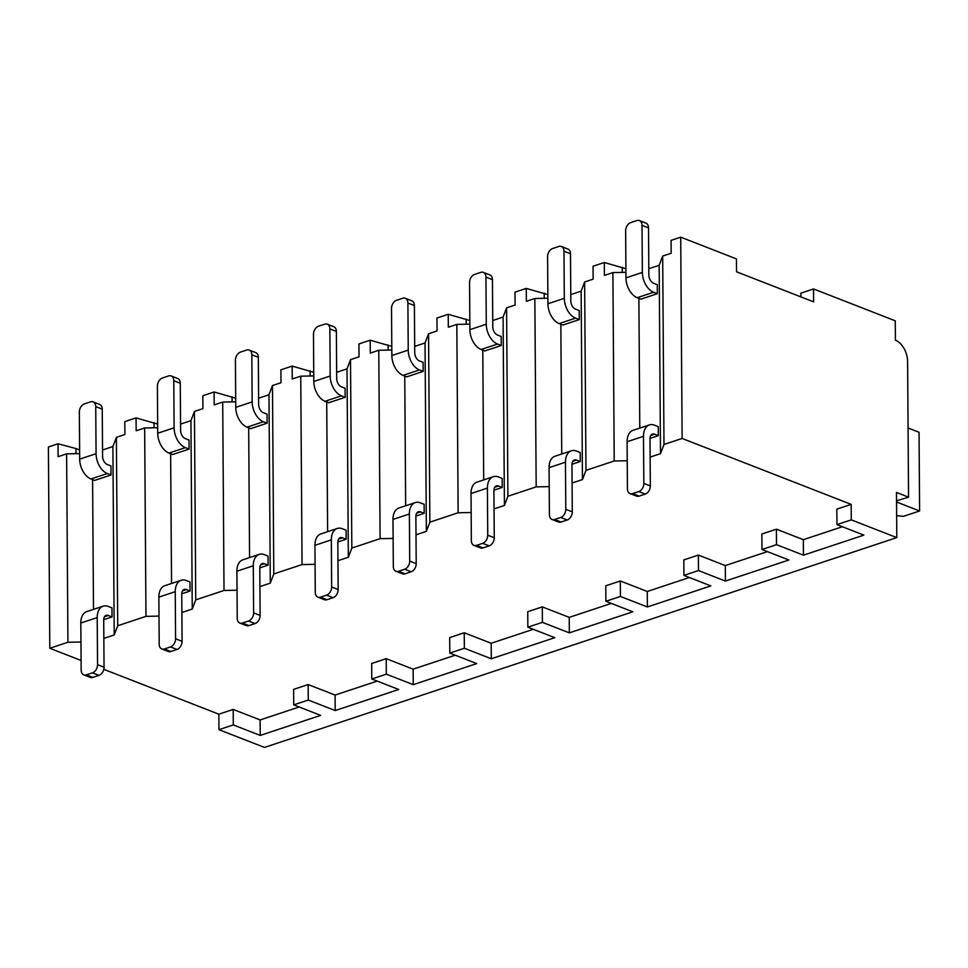 <?xml version="1.0" encoding="UTF-8"?>
<svg xmlns="http://www.w3.org/2000/svg" width="968" height="968" viewBox="0 0 968 968"><rect width="100%" height="100%" fill="white"/><g stroke="black" fill="none" stroke-linecap="round" stroke-linejoin="round"><path stroke-width="1.45" d="M813.628 301.859L813.543 288.948L895.279 320.819L895.412 340.179A17.968 11.241 -108.4 0 1 907.609 361.669L908.553 497.153L896.477 492.446L896.791 537.603L851.283 519.864L851.175 504.376L682.113 438.456L680.71 237.16L736.442 258.892L736.539 271.79L813.628 301.859M800.863 296.873L800.838 293.171L813.543 288.948M76 453.677L75.964 448.559L79.618 449.987M680.71 237.16L671.09 240.354L671.175 253.253L662.681 256.072L659.172 265.28L648.814 268.717M625.933 272.335L612.901 272.589L604.407 275.408L604.31 262.51L625.897 268.717M604.31 262.51L593.045 266.248L593.13 279.147L584.636 281.966L581.139 291.174L570.769 294.623M547.888 298.229L534.856 298.483L526.362 301.314L526.265 288.404L547.864 294.611M526.265 288.404L515 292.142L515.097 305.053L506.591 307.872L503.094 317.068L492.724 320.517M469.843 324.123L456.823 324.389L448.317 327.208L448.232 314.298L469.819 320.505M448.232 314.298L436.967 318.036L437.052 330.947L428.558 333.766L425.049 342.974L414.691 346.411M391.81 350.017L378.778 350.283L370.284 353.102L370.187 340.191L391.786 346.399M370.187 340.191L358.922 343.93L359.019 356.841L350.513 359.66L347.016 368.869L336.646 372.305M313.765 375.923L300.745 376.177L292.239 378.996L292.154 366.098L313.741 372.293M292.154 366.098L280.877 369.836L280.974 382.735L272.468 385.554L268.971 394.762L258.613 398.199M235.72 401.817L222.701 402.071L214.194 404.89L214.109 391.992L235.696 398.187M214.109 391.992L202.844 395.731L202.929 408.629L194.435 411.448L190.938 420.656L180.568 424.093M157.687 427.711L144.655 427.965L136.161 430.784L136.065 417.886L157.663 424.093M136.065 417.886L124.799 421.624L124.896 434.523L116.39 437.342L112.893 446.55L102.523 449.999M79.642 453.605L66.623 453.859L58.116 456.69L58.032 443.78L75.964 448.559M682.113 438.456L663.987 444.469L660.491 453.677L650.121 457.114M659.172 265.28L660.491 453.677M663.987 444.469L662.681 256.072M761.973 549.497L776.517 544.669L776.409 529.181L761.864 534.009L761.973 549.497L788.908 560L725.407 581.066L725.298 565.578L767.406 551.615M698.364 555.075L683.819 559.903L683.928 575.391L698.472 570.563L698.364 555.075L725.298 565.578M689.361 577.509L647.265 591.484L620.331 580.981L605.786 585.797L605.895 601.285L632.83 611.788L569.329 632.854L569.22 617.378L611.328 603.403M542.286 606.875L527.741 611.691L527.85 627.179L542.395 622.351L542.286 606.875L569.22 617.378M533.283 629.297L491.175 643.272L464.241 632.769L449.696 637.597L449.805 653.073L476.74 663.576L413.251 684.654L413.142 669.166L455.238 655.191M386.208 658.663L371.664 663.491L371.772 678.979L386.317 674.151L386.208 658.663L413.142 669.166M377.205 681.097L335.097 695.06L308.163 684.558L293.619 689.385L293.727 704.873L320.662 715.376L260.235 735.426L260.126 719.938L299.16 706.991M896.791 537.603L264.482 747.429L218.962 729.678L233.3 724.923L233.191 709.435L260.126 719.938M233.191 709.435L218.853 714.19L103.794 669.324M81.082 660.466L49.804 648.27L48.4 446.974L58.032 443.78M80.961 642.002L67.929 642.256L49.804 648.27M158.994 616.108L145.974 616.362L117.709 625.739L114.212 634.947L103.842 638.384M237.039 590.202L224.019 590.468L195.742 599.845L192.245 609.053L181.887 612.49M315.084 564.308L302.052 564.574L273.787 573.951L270.29 583.159L259.92 586.596M393.117 538.414L380.097 538.68L351.832 548.057L348.335 557.265L337.965 560.702M471.162 512.52L458.13 512.774L429.865 522.163L426.368 531.359L416.01 534.808M549.207 486.626L536.175 486.88L507.91 496.257L504.413 505.465L494.043 508.914M627.24 460.732L614.22 460.986L585.955 470.363L582.446 479.571L572.088 483.008M851.175 504.376L836.836 509.132L836.945 524.62L863.88 535.122L803.452 555.172L803.343 539.684L842.378 526.737M776.409 529.181L803.343 539.684M218.962 729.678L218.853 714.19M851.283 519.864L836.945 524.62M293.727 704.873L308.272 700.045L308.163 684.558M449.805 653.073L464.35 648.257L464.241 632.769M605.895 601.285L620.428 596.457L620.331 580.981M233.3 724.923L260.235 735.426M776.517 544.669L803.452 555.172M308.272 700.045L335.206 710.548L335.097 695.06M371.772 678.979L398.707 689.482L335.206 710.548M386.317 674.151L413.251 684.654M464.35 648.257L491.284 658.76L491.175 643.272M527.85 627.179L554.785 637.682L491.284 658.76M542.395 622.351L569.329 632.854M620.428 596.457L647.374 606.96L647.265 591.484M683.928 575.391L710.863 585.894L647.374 606.96M698.472 570.563L725.407 581.066M896.537 500.795L908.553 497.153M67.929 642.256L66.623 453.859M145.974 616.362L144.655 427.965M117.709 625.739L116.39 437.342M224.019 590.468L222.701 402.071M195.742 599.845L194.435 411.448M302.052 564.574L300.745 376.177M273.787 573.951L272.468 385.554M380.097 538.68L378.778 350.283M351.832 548.057L350.513 359.66M458.13 512.774L456.823 324.389M429.865 522.163L428.558 333.766M536.175 486.88L534.856 298.483M507.91 496.257L506.591 307.872M614.22 460.986L612.901 272.589M585.955 470.363L584.636 281.966M92.589 479.608L93.497 609.368M112.893 446.55L114.212 634.947M103.721 619.677L112.034 616.918L111.961 607.88L108.247 606.44A16.589 10.37 71.6 0 0 103.128 606.174A16.589 10.37 71.6 0 0 97.211 617.572L80.828 623.017A16.589 10.37 -108.4 0 1 86.745 611.607L103.128 606.174M79.678 459.134A16.589 10.37 -108.4 0 0 90.931 478.966L94.646 480.418L111.042 474.973L110.969 465.947L107.254 464.495A6.909 4.32 -108.4 0 1 102.572 456.231L102.245 409.137A6.909 4.792 111.3 0 0 99.631 404.394L93.134 401.853A6.909 4.792 -68.7 0 0 90.568 401.841L84.434 403.886A6.909 4.792 -68.7 0 0 79.352 412.041L79.678 459.134L96.074 453.702L95.735 406.596A6.909 4.792 -68.7 0 0 93.134 401.853M112.034 616.918L108.319 615.466A6.909 4.32 -108.4 0 0 106.177 615.358A6.909 4.32 -108.4 0 0 103.709 620.113L104.048 667.206A6.909 4.792 111.3 0 1 98.966 675.361L92.819 677.394A6.909 4.792 111.3 0 1 90.266 677.382L83.768 674.853A6.909 4.792 -68.7 0 0 86.321 674.865L92.468 672.82A6.909 4.792 -68.7 0 0 97.538 664.677L97.211 617.572M80.828 623.017L81.155 670.11A6.909 4.792 -68.7 0 0 83.768 674.853M111.042 474.973L107.327 473.534A16.589 10.37 71.6 0 1 96.074 453.702M170.634 453.714L171.542 583.474M190.938 420.656L192.245 609.053M181.766 593.783L190.067 591.024L190.006 581.986L186.292 580.546A16.589 10.37 71.6 0 0 181.173 580.28A16.589 10.37 71.6 0 0 175.256 591.678L158.861 597.111A16.589 10.37 -108.4 0 1 164.79 585.713L181.173 580.28M157.724 433.24A16.589 10.37 -108.4 0 0 168.977 453.072L172.691 454.524L189.075 449.079L189.014 440.053L185.299 438.601A6.909 4.32 -108.4 0 1 180.605 430.336L180.278 383.243A6.909 4.792 111.3 0 0 177.676 378.5L171.167 375.959A6.909 4.792 -68.7 0 0 168.613 375.947L162.467 377.992A6.909 4.792 -68.7 0 0 157.397 386.135L157.724 433.24L174.107 427.796L173.78 380.702A6.909 4.792 -68.7 0 0 171.167 375.959M190.067 591.024L186.352 589.572A6.909 4.32 -108.4 0 0 184.222 589.464A6.909 4.32 -108.4 0 0 181.754 594.219L182.081 641.312A6.909 4.792 111.3 0 1 177.011 649.467L170.864 651.5A6.909 4.792 111.3 0 1 168.311 651.488L161.801 648.959A6.909 4.792 -68.7 0 0 164.366 648.971L170.501 646.926A6.909 4.792 -68.7 0 0 175.583 638.783L175.256 591.678M158.861 597.111L159.2 644.216A6.909 4.792 -68.7 0 0 161.801 648.959M189.075 449.079L185.36 447.627A16.589 10.37 71.6 0 1 174.107 427.796M154.033 427.783L153.997 422.665M248.679 427.82L249.575 557.58M268.971 394.762L270.29 583.159M259.799 567.877L268.112 565.13L268.051 556.092L264.337 554.64A16.589 10.37 71.6 0 0 259.218 554.386A16.589 10.37 71.6 0 0 253.289 565.784L236.906 571.217A16.589 10.37 -108.4 0 1 242.823 559.819L259.218 554.386M235.768 407.346A16.589 10.37 -108.4 0 0 247.022 427.178L250.736 428.618L267.12 423.185L267.059 414.147L263.344 412.707A6.909 4.32 -108.4 0 1 258.65 404.442L258.323 357.337A6.909 4.792 111.3 0 0 255.709 352.606L249.212 350.065A6.909 4.792 -68.7 0 0 246.658 350.053L240.512 352.098A6.909 4.792 -68.7 0 0 235.43 360.241L235.768 407.346L252.152 401.901L251.825 354.808A6.909 4.792 -68.7 0 0 249.212 350.065M268.112 565.13L264.397 563.678A6.909 4.32 -108.4 0 0 262.267 563.57A6.909 4.32 -108.4 0 0 259.799 568.313L260.126 615.418A6.909 4.792 111.3 0 1 255.044 623.573L248.909 625.606A6.909 4.792 111.3 0 1 246.344 625.594L239.846 623.065A6.909 4.792 -68.7 0 0 242.399 623.065L248.546 621.033A6.909 4.792 -68.7 0 0 253.628 612.877L253.289 565.784M236.906 571.217L237.233 618.322A6.909 4.792 -68.7 0 0 239.846 623.065M267.12 423.185L263.405 421.733A16.589 10.37 71.6 0 1 252.152 401.901M232.078 401.889L232.042 396.771M326.712 401.926L327.62 531.686M347.016 368.869L348.335 557.265M337.844 541.983L346.145 539.224L346.084 530.198L342.369 528.746A16.589 10.37 71.6 0 0 337.251 528.48A16.589 10.37 71.6 0 0 331.334 539.89L314.951 545.323A16.589 10.37 -108.4 0 1 320.868 533.925L337.251 528.48M313.801 381.452A16.589 10.37 -108.4 0 0 325.054 401.272L328.769 402.724L345.165 397.291L345.092 388.253L341.377 386.813A6.909 4.32 -108.4 0 1 336.695 378.548L336.368 331.443A6.909 4.792 111.3 0 0 333.754 326.7L327.257 324.171A6.909 4.792 -68.7 0 0 324.691 324.159L318.545 326.192A6.909 4.792 -68.7 0 0 313.475 334.347L313.801 381.452L330.185 376.007L329.858 328.914A6.909 4.792 -68.7 0 0 327.257 324.171M346.145 539.224L342.43 537.784A6.909 4.32 -108.4 0 0 340.3 537.676A6.909 4.32 -108.4 0 0 337.832 542.419L338.159 589.524A6.909 4.792 111.3 0 1 333.089 597.667L326.942 599.712A6.909 4.792 111.3 0 1 324.389 599.7L317.891 597.159A6.909 4.792 -68.7 0 0 320.444 597.171L326.591 595.139A6.909 4.792 -68.7 0 0 331.661 586.983L331.334 539.89M314.951 545.323L315.278 592.428A6.909 4.792 -68.7 0 0 317.891 597.159M345.165 397.291L341.45 395.839A16.589 10.37 71.6 0 1 330.185 376.007M310.123 375.995L310.087 370.865M404.757 376.032L405.665 505.792M425.049 342.974L426.368 531.359M415.889 516.089L424.19 513.33L424.129 504.304L420.414 502.852A16.589 10.37 71.6 0 0 415.296 502.586A16.589 10.37 71.6 0 0 409.379 513.996L392.984 519.429A16.589 10.37 -108.4 0 1 398.913 508.031L415.296 502.586M391.846 355.546A16.589 10.37 -108.4 0 0 403.099 375.378L406.814 376.83L423.197 371.397L423.137 362.359L419.422 360.907A6.909 4.32 -108.4 0 1 414.727 352.654L414.401 305.549A6.909 4.792 111.3 0 0 411.799 300.806L405.289 298.277A6.909 4.792 -68.7 0 0 402.736 298.265L396.59 300.298A6.909 4.792 -68.7 0 0 391.52 308.453L391.846 355.546L408.23 350.114L407.903 303.02A6.909 4.792 -68.7 0 0 405.289 298.277M424.19 513.33L420.475 511.89A6.909 4.32 -108.4 0 0 418.345 511.769A6.909 4.32 -108.4 0 0 415.877 516.525L416.204 563.63A6.909 4.792 111.3 0 1 411.134 571.773L404.987 573.818A6.909 4.792 111.3 0 1 402.434 573.806L395.924 571.265A6.909 4.792 -68.7 0 0 398.477 571.277L404.624 569.245A6.909 4.792 -68.7 0 0 409.706 561.089L409.379 513.996M392.984 519.429L393.323 566.522A6.909 4.792 -68.7 0 0 395.924 571.265M423.197 371.397L419.483 369.945A16.589 10.37 71.6 0 1 408.23 350.114M388.156 350.089L388.12 344.971M482.79 350.126L483.697 479.886M503.094 317.068L504.413 505.465M493.922 490.195L502.235 487.436L502.174 478.41L498.447 476.958A16.589 10.37 71.6 0 0 493.341 476.692A16.589 10.37 71.6 0 0 487.412 488.09L471.029 493.535A16.589 10.37 -108.4 0 1 476.946 482.137L493.341 476.692M469.879 329.652A16.589 10.37 -108.4 0 0 481.144 349.484L484.859 350.936L501.243 345.491L501.182 336.465L497.467 335.013A6.909 4.32 -108.4 0 1 492.772 326.748L492.446 279.655A6.909 4.792 111.3 0 0 489.832 274.912L483.334 272.371A6.909 4.792 -68.7 0 0 480.781 272.371L474.635 274.404A6.909 4.792 -68.7 0 0 469.553 282.559L469.879 329.652L486.275 324.219L485.948 277.114A6.909 4.792 -68.7 0 0 483.334 272.371M502.235 487.436L498.52 485.984A6.909 4.32 -108.4 0 0 496.378 485.875A6.909 4.32 -108.4 0 0 493.922 490.631L494.249 537.724A6.909 4.792 111.3 0 1 489.167 545.879L483.02 547.924A6.909 4.792 111.3 0 1 480.467 547.912L473.969 545.371A6.909 4.792 -68.7 0 0 476.522 545.383L482.669 543.338A6.909 4.792 -68.7 0 0 487.739 535.195L487.412 488.09M471.029 493.535L471.356 540.628A6.909 4.792 -68.7 0 0 473.969 545.371M501.243 345.491L497.528 344.051A16.589 10.37 71.6 0 1 486.275 324.219M466.201 324.195L466.165 319.077M560.835 324.232L561.742 453.992M581.139 291.174L582.446 479.571M571.967 464.301L580.268 461.542L580.207 452.504L576.492 451.064A16.589 10.37 71.6 0 0 571.374 450.798A16.589 10.37 71.6 0 0 565.457 462.196L549.074 467.641A16.589 10.37 -108.4 0 1 554.991 456.231L571.374 450.798M547.924 303.758A16.589 10.37 -108.4 0 0 559.177 323.59L562.892 325.042L579.275 319.597L579.215 310.571L575.5 309.119A6.909 4.32 -108.4 0 1 570.817 300.854L570.491 253.761A6.909 4.792 111.3 0 0 567.877 249.018L561.38 246.477A6.909 4.792 -68.7 0 0 558.814 246.465L552.668 248.51A6.909 4.792 -68.7 0 0 547.598 256.665L547.924 303.758L564.308 298.325L563.981 251.22A6.909 4.792 -68.7 0 0 561.38 246.477M580.268 461.542L576.553 460.09A6.909 4.32 -108.4 0 0 574.423 459.981A6.909 4.32 -108.4 0 0 571.955 464.737L572.282 511.83A6.909 4.792 111.3 0 1 567.212 519.985L561.065 522.018A6.909 4.792 111.3 0 1 558.512 522.006L552.002 519.477A6.909 4.792 -68.7 0 0 554.567 519.489L560.714 517.444A6.909 4.792 -68.7 0 0 565.784 509.301L565.457 462.196M549.074 467.641L549.4 514.734A6.909 4.792 -68.7 0 0 552.002 519.477M579.275 319.597L575.561 318.157A16.589 10.37 71.6 0 1 564.308 298.325M544.246 298.301L544.21 293.183M638.88 298.338L639.788 428.098M650.012 438.407L658.313 435.648L658.252 426.61L654.537 425.17A16.589 10.37 71.6 0 0 649.419 424.904A16.589 10.37 71.6 0 0 643.502 436.302L627.107 441.735A16.589 10.37 -108.4 0 1 633.036 430.336L649.419 424.904M625.969 277.864A16.589 10.37 -108.4 0 0 637.222 297.696L640.937 299.148L657.32 293.703L657.26 284.677L653.545 283.225A6.909 4.32 -108.4 0 1 648.85 274.96L648.524 227.867A6.909 4.792 111.3 0 0 645.922 223.124L639.412 220.583A6.909 4.792 -68.7 0 0 636.859 220.571L630.712 222.616A6.909 4.792 -68.7 0 0 625.643 230.759L625.969 277.864L642.353 272.419L642.026 225.326A6.909 4.792 -68.7 0 0 639.412 220.583M658.313 435.648L654.598 434.196A6.909 4.32 -108.4 0 0 652.468 434.087A6.909 4.32 -108.4 0 0 650 438.843L650.327 485.936A6.909 4.792 111.3 0 1 645.257 494.091L639.11 496.124A6.909 4.792 111.3 0 1 636.545 496.112L630.047 493.583A6.909 4.792 -68.7 0 0 632.6 493.595L638.747 491.55A6.909 4.792 -68.7 0 0 643.829 483.407L643.502 436.302M627.107 441.735L627.433 488.84A6.909 4.792 -68.7 0 0 630.047 493.583M657.32 293.703L653.606 292.251A16.589 10.37 71.6 0 1 642.353 272.419M622.279 272.407L622.242 267.289M908.069 427.989L919.055 432.272L919.6 510.983L903.374 516.367L896.634 515.617M896.537 501.993L919.6 510.983M104.532 616.725L108.319 615.466M86.321 674.865L92.819 677.394M97.538 664.677L104.048 667.206M92.468 672.82L98.966 675.361M95.735 406.596L102.245 409.137M90.931 478.966L107.327 473.534M182.577 590.831L186.352 589.572M164.366 648.971L170.864 651.5M175.583 638.783L182.081 641.312M170.501 646.926L177.011 649.467M173.78 380.702L180.278 383.243M168.977 453.072L185.36 447.627M260.622 564.925L264.397 563.678M242.399 623.065L248.909 625.606M253.628 612.877L260.126 615.418M248.546 621.033L255.044 623.573M251.825 354.808L258.323 357.337M247.022 427.178L263.405 421.733M338.655 539.031L342.43 537.784M320.444 597.171L326.942 599.712M331.661 586.983L338.159 589.524M326.591 595.139L333.089 597.667M329.858 328.914L336.368 331.443M325.054 401.272L341.45 395.839M416.7 513.137L420.475 511.89M398.477 571.277L404.987 573.818M409.706 561.089L416.204 563.63M404.624 569.245L411.134 571.773M407.903 303.02L414.401 305.549M403.099 375.378L419.483 369.945M494.745 487.243L498.52 485.984M476.522 545.383L483.02 547.924M487.739 535.195L494.249 537.724M482.669 543.338L489.167 545.879M485.948 277.114L492.446 279.655M481.144 349.484L497.528 344.051M572.778 461.349L576.553 460.09M554.567 519.489L561.065 522.018M565.784 509.301L572.282 511.83M560.714 517.444L567.212 519.985M563.981 251.22L570.491 253.761M559.177 323.59L575.561 318.157M650.823 435.455L654.598 434.196M632.6 493.595L639.11 496.124M643.829 483.407L650.327 485.936M638.747 491.55L645.257 494.091M642.026 225.326L648.524 227.867M637.222 297.696L653.606 292.251"/></g></svg>
